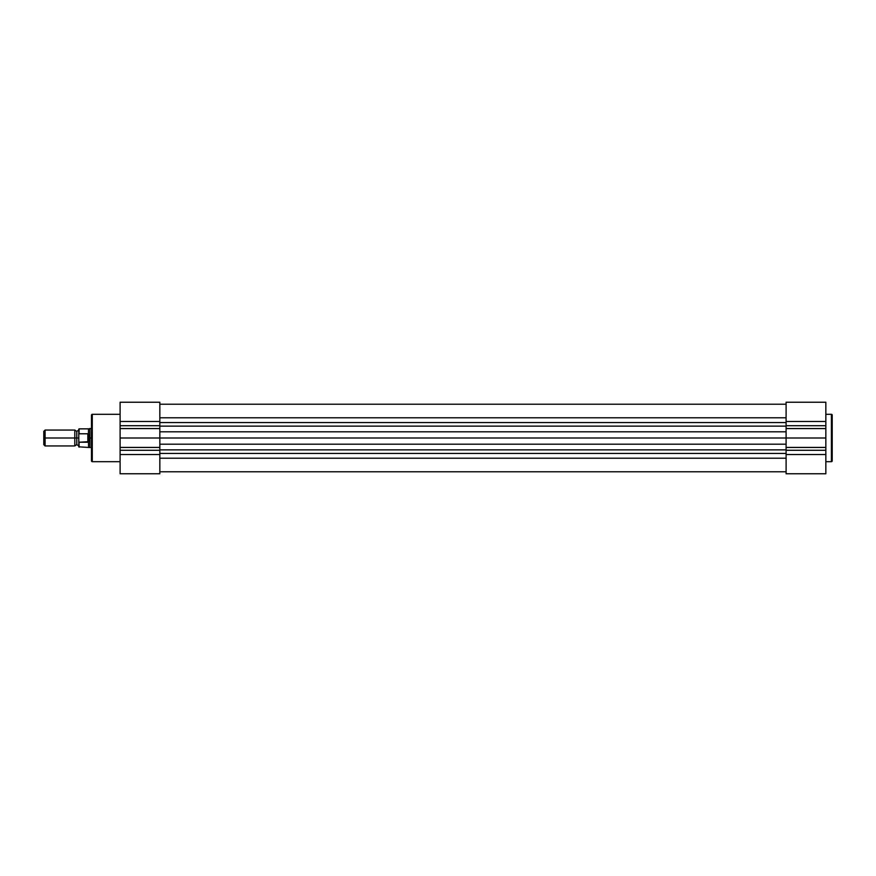 <?xml version="1.0" encoding="UTF-8"?>
<svg xmlns="http://www.w3.org/2000/svg" width="876" height="876" viewBox="0 0 876 876"><rect width="100%" height="100%" fill="white"/><g stroke="black" fill="none" stroke-linecap="round" stroke-linejoin="round"><path stroke-width="1.31" d="M832.2 460.885A0.799 0.799 0 0 1 831.401 461.685L825.838 461.685L831.401 461.685L831.401 414.315L831.401 461.685A0.799 0.799 0 0 0 832.2 460.885L832.2 415.115A0.799 0.799 0 0 0 831.401 414.315L825.838 414.315L831.401 414.315A0.799 0.799 0 0 1 832.2 415.115L832.2 460.776M786.101 473.544L786.101 402.237L825.838 402.237L825.838 473.544M825.838 421.455L825.838 402.237L786.101 402.237L786.101 421.455L825.838 421.455L825.838 425.714L786.101 425.714L786.101 421.455L825.838 421.455M786.101 454.545L786.101 473.763L825.838 473.763L825.838 454.545L786.101 454.545L786.101 450.286L825.838 450.286L825.838 425.714L786.101 425.714L786.101 428.572L825.838 428.572L786.101 428.572L786.101 438L825.838 438L786.101 438L786.101 447.428L825.838 447.428L786.101 447.428L786.101 450.286L825.838 450.286L825.838 454.545L786.101 454.545M159.837 404.219L786.101 404.219L159.837 404.219M786.101 431.802L159.837 431.802L786.101 431.802M159.837 402.456L159.837 438L786.101 438L159.837 438L159.837 473.763L120.1 473.763L120.1 402.456M786.101 426.13L159.837 426.13L786.101 426.13M159.837 422.56L786.101 422.56L159.837 422.56M786.101 417.786L159.837 417.786L786.101 417.786M786.101 458.214L159.837 458.214L786.101 458.214M159.837 453.44L786.101 453.44L159.837 453.44M159.837 449.87L786.101 449.87L159.837 449.87M786.101 444.198L159.837 444.198L786.101 444.198M91.487 415.115A0.799 0.799 0 0 1 92.276 414.315L120.1 414.315L92.276 414.315L92.276 461.685L92.276 414.315A0.799 0.799 0 0 0 91.487 415.115L91.487 460.885A0.799 0.799 0 0 0 92.276 461.685L120.1 461.685L92.276 461.685A0.799 0.799 0 0 1 91.487 460.885L91.487 415.224M120.1 454.545L120.1 473.763L159.837 473.763L159.837 454.545L120.1 454.545L120.1 450.286L159.837 450.286L159.837 454.545L120.1 454.545M120.1 421.455L159.837 421.455L159.837 402.237L120.1 402.237L120.1 421.455L159.837 421.455L159.837 425.714L120.1 425.714L120.1 450.286L159.837 450.286L159.837 447.428L120.1 447.428L159.837 447.428L159.837 438L120.1 438L159.837 438L159.837 428.572L120.1 428.572L159.837 428.572L159.837 425.714L120.1 425.714L120.1 421.455M43.8 431.342L43.8 444.658L45.092 445.95L45.092 438L74.799 438L74.799 430.05L45.092 430.05L43.8 431.342L43.8 438L45.092 438L45.092 430.05L45.092 445.95L74.799 445.95L74.799 430.05L76.781 431.408L76.781 438L74.799 438L76.781 438L76.781 444.592L76.781 438L78.774 438L76.781 438L76.781 431.408L78.774 430.05M79.092 433.784L87.83 433.784L87.83 442.216L88.312 433.938L88.312 442.062L88.509 428.857L79.092 428.857L79.092 433.784L78.774 429.174L78.774 434.518L79.092 433.784L87.83 433.784L89.899 438L89.899 428.463L89.899 438L91.487 438L89.899 438L87.83 442.216L79.092 442.216L78.774 441.482L78.774 446.826L78.774 434.518L78.818 441.909M91.487 428.463L88.509 428.857L88.509 434.299L89.899 438L88.509 441.701L88.509 447.143L88.509 441.701L79.092 442.216L79.092 447.143L78.917 442.106M89.111 435.153L89.538 436.073M89.538 439.927L88.509 441.701M91.487 447.537L89.899 447.537L89.899 438L89.899 447.537L78.774 446.826M78.774 429.174L78.829 434.08M78.774 445.95L76.781 444.592L74.799 445.95L74.799 438L43.8 438L43.8 444.658M159.837 471.781L786.101 471.781L159.837 471.781M120.1 402.237L159.837 402.237"/></g></svg>
